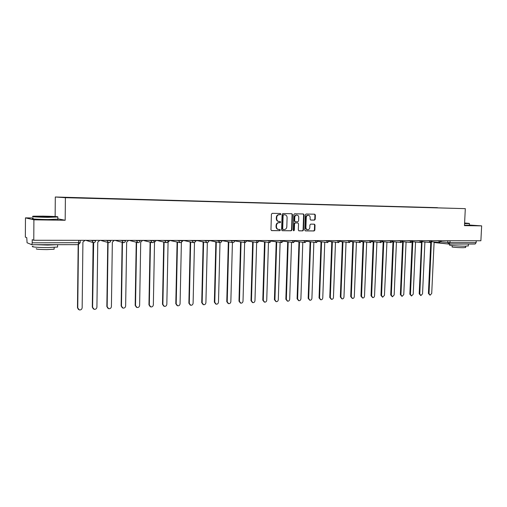 <?xml version="1.0" encoding="UTF-8"?>
<svg xmlns="http://www.w3.org/2000/svg" width="507" height="507" viewBox="0 0 507 507"><rect width="100%" height="100%" fill="white"/><g stroke="black" fill="none" stroke-linecap="round" stroke-linejoin="round"><path stroke-width="0.76" d="M280.872 214.112L280.377 213.498L272.221 213.333L271.429 214.182L270.953 229.753L271.644 230.622L279.82 230.685L280.371 230.089L279.896 229.487L278.641 229.468C277.259 229.208 276.53 228.283 276.454 226.699L276.499 225.412C276.695 223.739 277.538 222.833 279.021 222.687L280.067 222.7L280.618 222.11L280.137 221.502L278.92 221.477C277.525 221.223 276.784 220.292 276.702 218.688L276.746 217.395C276.942 215.722 277.785 214.822 279.268 214.683L280.32 214.702L280.872 214.112M278.92 221.477L278.514 221.439C277.12 221.185 276.378 220.253 276.296 218.656L276.34 217.364C276.537 215.69 277.38 214.791 278.863 214.651L279.908 214.67L280.46 214.081L280.086 213.491M271.46 230.577L279.414 230.641L279.965 230.045L279.642 229.487M278.539 229.456L278.235 229.424C276.86 229.164 276.131 228.239 276.055 226.661L276.093 225.368C276.29 223.701 277.133 222.795 278.616 222.649L279.661 222.662L280.213 222.072L279.87 221.496M314.467 220.114L315.221 219.29L315.367 215.05L314.701 214.195L306.07 214.024L305.309 214.854L304.796 230.045L305.455 230.894L314.093 230.964L314.847 230.134L315.018 225.026L314.365 224.183L310.664 224.132L309.904 224.962L309.821 227.51C309.631 228.936 308.915 229.677 307.66 229.734C306.551 229.519 305.968 228.765 305.911 227.466L306.247 217.471C306.431 216.058 307.134 215.317 308.37 215.253C309.498 215.456 310.1 216.216 310.157 217.541L310.1 219.201L310.766 220.051L314.467 220.114L314.036 220.082L314.79 219.252L314.936 215.019L314.397 214.188M33.139 217.978L25.464 217.864L33.906 219.829L65.175 220.253L65.397 197.686L465.312 208.65L464.469 225.64L481.65 225.869L480.883 240.768L33.773 240.267L32.207 239.684L32.188 242.828L80.258 242.676M33.906 219.829L33.773 240.267M292.495 214.6L291.804 213.732L282.881 213.548L282.095 214.391L281.613 229.848L282.291 230.704L291.221 230.78L291.994 229.937L292.495 214.6L291.519 213.726M294.573 213.789L303.344 213.967L304.023 214.829L303.516 230.039L302.749 230.875L298.978 230.843L298.319 229.994L298.522 223.802L297.85 222.947L295.321 222.915L294.548 223.752L294.339 230.21L293.762 230.799L293.293 230.203L293.8 214.626L294.573 213.789M25.464 217.864L25.35 237.137L26.77 237.663L27.067 242.771L31.852 244.716L32.188 242.828M55.136 216.521L55.307 197.001L465.312 208.65M481.65 225.869L469.374 225.038M476.244 240.762L476.149 242.638L475.122 244.025L449.025 244.057M437.541 207.794L77.07 197.869M437.471 207.674L77.045 197.73M65.397 197.686L55.307 197.001M65.175 220.253L57.836 218.828M282.107 230.666L290.809 230.736L291.582 229.893L292.076 214.569M283.679 214.765L283.128 215.361L282.703 228.911L283.179 229.513L284.307 229.525C285.777 229.373 286.613 228.473 286.81 226.813L287.101 217.579C287.025 215.969 286.284 215.044 284.883 214.797L283.267 214.74L282.716 215.329L283.128 215.361M283.121 229.506L282.291 228.866L282.716 215.329M283.267 214.74L284.364 214.759M298.794 230.799L302.33 230.831L303.091 229.994L303.598 214.797L303.053 213.96M297.489 222.915L294.903 222.877L294.13 223.714L293.921 230.165L294.339 230.21M293.547 230.723L293.921 230.165M298.731 217.376C298.667 216.045 298.059 215.279 296.912 215.069C295.657 215.139 294.935 215.881 294.757 217.307L294.643 220.862L295.359 221.724L297.843 221.755L298.617 220.919L298.731 217.376M296.912 215.069L296.487 215.038C295.239 215.107 294.516 215.849 294.339 217.275L294.757 217.307M295.264 221.711L294.225 220.824L294.339 217.275M310.614 220.025L314.036 220.082M308.37 215.253L307.939 215.222C306.71 215.285 306 216.026 305.822 217.44L306.247 217.471M307.66 229.734L307.236 229.684C306.127 229.475 305.544 228.72 305.487 227.421L305.822 217.44M305.277 230.85L313.662 230.919L314.41 230.089L314.587 224.988L314.099 224.176M78.458 244.634L77.755 307.926L79.32 309.935C80.949 310.081 81.9 309.352 82.159 307.743L82.914 242.112L84.999 240.324M78.541 309.562L77.476 307.749L78.173 244.647M93.656 242.669L92.597 307.318L94.144 309.314C95.741 309.447 96.666 308.725 96.919 307.141L97.769 242.112L99.816 240.343M93.427 308.985L92.299 307.141L93.111 242.593M100.506 240.343L108.067 242.53L107.167 306.722L108.701 308.706C110.26 308.826 111.166 308.11 111.413 306.551L112.345 242.112L114.354 240.356M108.029 308.408L106.85 306.551L107.75 242.454M47.854 217.015L57.709 216.939C58.571 216.628 53.774 216.356 43.317 216.134L33.62 216.178C29.97 216.375 38.551 216.888 47.854 217.015M57.766 216.996L47.911 217.332C38.608 217.199 29.869 216.692 33.145 216.483M46.695 216.793L39.438 216.388L46.695 216.793M49.591 216.812L41.504 216.641M57.589 246.529L57.583 247.061L47.664 247.568C38.386 247.625 29.679 246.852 32.949 246.282M57.145 244.678L47.69 245.071L36.054 244.71M54.141 248.81L54.141 249.21L46.986 249.596C38.957 249.52 35.433 249.203 36.409 248.652M57.83 219.163L47.892 219.537C38.589 219.423 29.85 218.897 33.132 218.656M464.577 223.397L469.267 223.403L464.596 222.998M469.419 223.562L464.57 223.625M468.335 245.857L465.261 246.18C459.057 246.231 447.808 245.394 449.633 245.033L449.677 244.063M468.462 244.032L456.712 244.051M465.616 247.454L463.392 247.701C458.943 247.739 450.85 247.131 452.155 246.852L452.219 245.584M469.368 225.19L464.488 225.273M122.46 242.435L121.477 306.139L122.992 308.104C124.519 308.218 125.4 307.508 125.641 305.968L126.661 242.112L128.639 240.375M122.364 307.838L121.141 305.968L122.124 242.352M136.592 242.346L135.521 305.563L137.029 307.515C138.519 307.622 139.381 306.912 139.621 305.398L140.712 242.112L142.657 240.388M136.434 307.274L135.173 305.391L136.237 242.264M150.471 242.27L149.324 304.999L150.813 306.938C152.265 307.033 153.114 306.329 153.348 304.834L154.521 242.112L156.429 240.407M150.249 306.716L148.957 304.834L150.104 242.188M164.103 242.207L162.88 304.441L164.35 306.374C165.776 306.456 166.6 305.759 166.835 304.282L168.077 242.112L169.959 240.419M163.812 306.165L162.5 304.276L163.717 242.124M176.835 242.023L177.292 242.112M177.494 242.15L176.202 303.896L177.653 305.81C179.047 305.892 179.858 305.201 180.08 303.737L181.398 242.169M181.525 242.112L183.249 240.432M177.139 305.62L175.802 303.737L177.095 242.086M176.943 242.054L176.436 241.94M189.827 241.947L190.651 242.112L189.288 303.363L190.727 305.265C192.09 305.334 192.882 304.65 193.104 303.205L194.485 242.454M195.005 242.061L196.31 240.451M190.233 305.081L188.877 303.205L190.239 242.086M190.138 242.061L189.409 241.864M202.673 241.89L203.586 242.112L202.154 302.837L203.573 304.726C204.91 304.783 205.684 304.105 205.905 302.685L207.344 242.593M208.504 241.731L209.144 240.464L219.632 242.587M203.098 304.555L201.729 302.679L203.155 242.08M203.098 242.067L202.242 241.814M215.329 241.852L216.293 242.112L214.797 302.318L216.197 304.194C217.509 304.251 218.27 303.573 218.485 302.166L219.987 242.631L218.359 240.831L221.762 240.85M215.741 304.029L214.36 302.166L215.849 242.073M215.836 242.073L214.886 241.776M227.782 241.814L228.784 242.112L227.225 301.811L228.613 303.668C229.899 303.718 230.641 303.053 230.85 301.665L232.415 242.58M228.169 303.516L226.775 301.659L228.327 242.073L227.332 241.738M240.045 241.788L241.066 242.112L239.45 301.31L240.819 303.154C242.073 303.199 242.809 302.54 243.011 301.164L244.64 242.517M240.413 303.021L238.987 301.158L240.597 242.073M240.66 242.08L239.577 241.712M252.106 241.763L253.145 242.112L251.466 300.822L252.822 302.654C254.051 302.692 254.774 302.033 254.977 300.676L256.656 242.46M252.442 302.533L250.997 300.67L252.663 242.067M252.752 242.086L251.63 241.687M263.97 241.738L265.022 242.112L263.291 300.334L264.622 302.153C265.833 302.191 266.536 301.538 266.739 300.195L268.476 242.409M264.274 302.045L262.803 300.188L264.527 242.067M264.654 242.086L263.482 241.668M275.65 241.719L276.702 242.112L274.921 299.859L276.233 301.665C277.424 301.697 278.115 301.05 278.311 299.719L280.105 242.365M275.909 301.57L274.42 299.713L276.201 242.067M276.353 242.086L275.149 241.649M287.139 241.706L288.191 242.112L286.36 299.39L287.659 301.183C288.819 301.209 289.503 300.569 289.693 299.257L291.538 242.321M287.355 301.101L285.853 299.25L287.678 242.067M287.856 242.093L286.626 241.636M298.446 241.693L299.498 242.112L297.615 298.934L298.896 300.714C300.036 300.733 300.708 300.093 300.898 298.794L302.793 242.283M298.617 300.632L297.096 298.788L298.972 242.067M298.87 242.042L297.92 241.617M309.568 241.681L310.62 242.112L308.687 298.477L309.954 300.245C311.076 300.264 311.735 299.631 311.919 298.344L313.865 242.245M309.695 300.176L308.161 298.338L310.088 242.067M309.986 242.042L309.036 241.605M320.519 241.668L321.571 242.112L319.587 298.034L320.836 299.789C321.939 299.802 322.585 299.174 322.769 297.901L324.759 242.213M320.595 299.726L319.055 297.894L321.026 242.067M320.925 242.042L319.98 241.598M331.299 241.655L332.345 242.112L330.317 297.596L331.553 299.339C332.636 299.345 333.27 298.724 333.454 297.463L335.482 242.188M331.325 299.282L329.772 297.457L331.793 242.061M331.686 242.042L330.748 241.585M341.908 241.649L342.947 242.112L340.881 297.159L342.098 298.896C343.163 298.902 343.784 298.281 343.968 297.032L346.04 242.156M341.889 298.838L340.33 297.026L342.39 242.061M342.288 242.042L341.35 241.579M352.359 241.643L353.385 242.112L351.281 296.734L352.479 298.458C353.525 298.458 354.139 297.843 354.317 296.614L356.434 242.131M352.283 298.408L350.717 296.601L352.821 242.061M352.72 242.042L351.795 241.573M362.644 241.636L363.665 242.112L361.523 296.316L362.701 298.027C363.728 298.027 364.33 297.419 364.508 296.196L366.707 242.112M362.518 297.983L360.952 296.183L363.088 242.061M362.993 242.042L362.074 241.566M372.778 241.63L373.786 242.112L371.606 295.904L372.772 297.603C373.779 297.596 374.375 296.994 374.546 295.784L376.935 242.105M372.601 297.558L371.029 295.771L373.203 242.061M373.108 242.042L372.22 241.598M382.753 241.624L383.755 242.112L381.537 295.499L382.69 297.184L384.439 295.378L386.942 242.099M382.525 297.146L380.953 295.366L383.165 242.061M383.07 242.048L382.424 241.82M392.646 241.7L393.571 242.112L391.322 295.099L392.456 296.772L394.173 294.979L396.442 242.112L396.778 242.086M392.304 296.734L390.726 294.973L392.976 242.061M392.881 242.048L392.475 241.959M402.526 241.896L403.242 242.112L400.955 294.706L402.076 296.367L403.768 294.586L406.069 242.112L406.456 242.067M401.937 296.335L400.359 294.58L402.64 242.061M412.273 242.023L412.774 242.112L410.448 294.313L411.557 295.968L413.224 294.199L415.556 242.112L415.974 242.054M411.424 295.936L409.846 294.187L412.159 242.143M421.982 242.112L419.802 293.933L420.899 295.568L422.54 293.819L424.898 242.112L425.354 242.042M420.772 295.543L419.194 293.807L421.526 242.378M431.406 242.137L429.023 293.553L430.101 295.182L431.717 293.445L434.112 242.112L434.588 242.029M429.98 295.156L428.409 293.433L430.766 242.498M441.046 241.864L449.969 242.65L476.149 242.638M447.865 240.73L447.776 242.549L448.968 244.063L449.969 242.65L450.058 240.736M448.695 244.038L434.898 242.612L434.131 242.112M78.743 240.318L78.281 244.647L31.871 244.71M435.5 240.717L441.299 241.078M438.574 240.724L439.607 242.549L441.318 240.724M426.102 240.711L431.894 241.072M429.144 240.711L430.196 242.549L431.913 240.717M416.558 240.698L422.35 241.059M419.574 240.698L420.639 242.555L422.363 240.705M406.874 240.686L412.654 241.053M409.852 240.692L410.936 242.555L412.673 240.692M397.038 240.673L402.812 241.04M399.985 240.679L401.081 242.561L402.824 240.679M387.044 240.667L392.817 241.028M389.959 240.667L391.074 242.561L392.83 240.673M376.904 240.654L382.665 241.021M379.781 240.654L380.915 242.568L382.677 240.66M366.599 240.641L372.347 241.009M369.438 240.641L370.592 242.568L372.366 240.648M356.129 240.629L361.871 240.996M358.931 240.635L360.103 242.574L361.884 240.635M345.495 240.616L351.224 240.99M348.252 240.622L349.443 242.574L351.243 240.622M334.69 240.603L340.412 240.977M337.402 240.61L338.613 242.58L340.425 240.61M323.707 240.591L329.417 240.964M326.375 240.597L327.604 242.58L329.43 240.597M312.54 240.578L318.238 240.952M315.164 240.584L316.419 242.587L318.257 240.584M301.196 240.565L306.881 240.945M303.769 240.572L305.043 242.593L306.893 240.572M289.662 240.552L295.328 240.933M292.184 240.559L293.477 242.593L295.34 240.559M277.931 240.54L283.584 240.92M280.403 240.546L281.721 242.6L283.597 240.546M266.004 240.527L271.644 240.907M268.418 240.533L269.756 242.6L271.651 240.533M253.874 240.514L259.495 240.895M256.231 240.514L257.594 242.606L259.502 240.521M241.528 240.502L247.131 240.882M243.829 240.502L245.217 242.606L247.143 240.508M228.974 240.489L234.557 240.869M231.211 240.489L232.618 242.612C233.74 242.625 234.386 242.054 234.557 240.92L234.57 240.495M216.197 240.47L218.359 240.831L218.371 240.476M203.199 240.457L208.738 240.838M205.303 240.457L206.761 242.619C207.902 242.631 208.561 242.061 208.738 240.895L208.751 240.464M189.967 240.445L195.487 240.825M192.001 240.445L193.484 242.625C194.637 242.638 195.303 242.061 195.48 240.882L195.493 240.451M176.493 240.426L181.988 240.812M178.451 240.432L179.96 242.631C181.132 242.644 181.81 242.061 181.988 240.869L181.994 240.432M162.772 240.413L168.248 240.793M164.661 240.413L166.195 242.631C167.38 242.65 168.064 242.061 168.248 240.857L168.254 240.419M148.805 240.394L154.255 240.781M150.611 240.4L152.176 242.638C153.374 242.663 154.071 242.061 154.255 240.844L154.261 240.4M134.577 240.381L140.002 240.762M136.307 240.381L137.891 242.638C139.108 242.669 139.812 242.067 139.995 240.831L140.008 240.388M120.089 240.362L125.483 240.749M121.724 240.362L123.34 242.644C124.576 242.676 125.286 242.067 125.476 240.819L125.444 241.098M105.323 240.35L110.703 240.736M106.869 240.35L108.511 242.65C109.766 242.682 110.488 242.067 110.678 240.806L110.399 241.75M90.271 240.331L95.633 240.724M91.729 240.331L93.402 242.65C94.676 242.688 95.411 242.067 95.601 240.787L95.608 240.337M85.791 240.324L92.889 242.511M114.95 240.356L122.948 242.549M129.133 240.375L137.543 242.561M143.063 240.388L151.866 242.568M156.745 240.407L165.922 242.574M170.352 240.572L179.719 242.58M183.395 240.432L193.262 242.587M196.374 240.451L206.564 242.587M221.768 240.578L232.466 242.587M234.627 240.907L245.071 242.587M370.693 242.574L361.77 241.528M381.011 242.574L372.233 241.566M391.176 242.568L382.538 241.598M401.176 242.561L392.678 241.63M411.025 242.561L402.666 241.655M420.728 242.555L412.495 241.687M430.278 242.555L422.179 241.712M439.689 242.549L431.717 241.731M434.1 242.283L448.803 244.057L475.122 244.025M278.863 214.651L279.268 214.683M276.34 217.364L276.746 217.395M276.296 218.656L276.702 218.688M279.661 222.662L280.067 222.7M278.616 222.649L279.021 222.687M276.093 225.368L276.499 225.412M276.055 226.661L276.454 226.699M279.414 230.641L279.82 230.685M279.908 214.67L280.32 214.702M291.582 229.893L291.994 229.937M290.809 230.736L291.221 230.78M282.291 228.866L282.703 228.911M303.598 214.797L304.023 214.829M303.091 229.994L303.516 230.039M302.33 230.831L302.749 230.875M297.387 222.909L297.805 222.947M294.903 222.877L295.321 222.915M294.13 223.714L294.548 223.752M294.225 220.824L294.643 220.862M305.487 227.421L305.911 227.466M314.587 224.988L315.018 225.026M314.41 230.089L314.847 230.134M313.662 230.919L314.093 230.964M314.936 215.019L315.367 215.05M314.79 219.252L315.221 219.29M106.85 306.551L107.167 306.722M121.141 305.968L121.477 306.139M135.173 305.391L135.521 305.563M148.957 304.834L149.324 304.999M162.5 304.276L162.88 304.441M175.802 303.737L176.202 303.896M188.877 303.205L189.288 303.363M201.729 302.679L202.154 302.837M214.36 302.166L214.797 302.318M226.775 301.659L227.225 301.811M238.987 301.158L239.45 301.31M250.997 300.67L251.466 300.822M262.803 300.188L263.291 300.334M274.42 299.713L274.921 299.859M285.853 299.25L286.36 299.39M297.096 298.788L297.615 298.934M308.161 298.338L308.687 298.477M319.055 297.894L319.587 298.034M329.772 297.457L330.317 297.596M340.33 297.026L340.881 297.159M350.717 296.601L351.281 296.734M360.952 296.183L361.523 296.316M371.029 295.771L371.606 295.904M380.953 295.366L381.537 295.499M390.726 294.973L391.322 295.099M400.359 294.58L400.955 294.706M409.846 294.187L410.448 294.313M419.194 293.807L419.802 293.933M428.409 293.433L429.023 293.553M110.684 240.356L110.678 240.806M125.483 240.369L125.476 240.819M221.774 240.476L221.762 240.907C221.584 242.061 220.938 242.625 219.804 242.619M183.382 240.432L183.718 240.705M196.348 240.451L196.817 240.787M209.144 240.508L209.657 240.838M221.768 240.603L222.256 240.876M247.131 240.996L257.461 242.587M259.483 241.072L269.642 242.587M271.625 241.142L281.613 242.58M283.559 241.205L293.382 242.58M295.289 241.262L304.954 242.58M306.83 241.313L316.336 242.574M318.181 241.364L327.535 242.574M329.347 241.408L338.549 242.574M340.33 241.452L349.38 242.568M351.136 241.49L360.046 242.568M80.239 240.318L80.214 242.739L78.281 244.647L31.852 244.716M282.767 229.468L283.179 229.513M284.471 214.765L284.883 214.797M297.432 222.909L297.85 222.947M294.897 221.686L295.315 221.717M57.583 247.061L57.602 244.678M54.154 247.403L54.141 249.21M57.83 219.436L57.849 217.262M468.322 246.015L468.417 244.171M465.68 246.18L465.61 247.574M469.362 225.273L469.444 223.638M298.743 242.035L299.174 242.093M309.859 242.035L310.316 242.093M320.804 242.035L321.273 242.099M331.578 242.035L332.06 242.099M342.174 242.035L342.675 242.099M352.612 242.035L353.126 242.099M362.892 242.042L363.468 242.105M373.013 242.042L373.596 242.105M382.975 242.042L383.565 242.105M392.792 242.042L393.388 242.112M402.457 242.042L403.065 242.112M412.229 242.067L412.597 242.112"/></g></svg>
